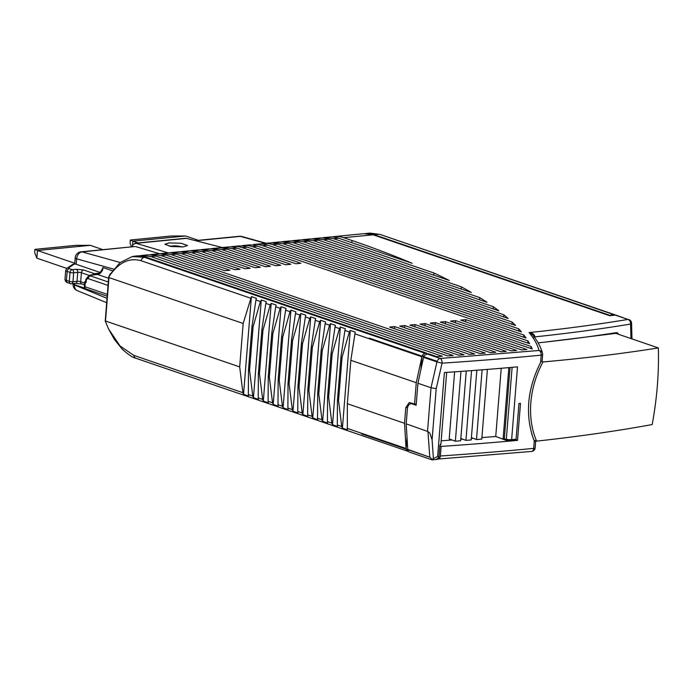 <?xml version="1.0" encoding="UTF-8"?>
<svg xmlns="http://www.w3.org/2000/svg" width="693" height="693" viewBox="0 0 693 693"><rect width="100%" height="100%" fill="white"/><g stroke="black" fill="none" stroke-linecap="round" stroke-linejoin="round"><path stroke-width="1.04" d="M66.779 268.399L36.85 258.16L37.465 250.502L74.766 263.262A6.558 1.403 -175.4 0 1 74.801 263.149M102.928 249.671L90.246 245.331L37.465 250.502L34.901 249.359L75.97 245.339L90.246 245.331M34.901 249.359L34.65 252.521L36.85 258.16M185.672 235.984L132.883 241.155L130.327 240.012L171.396 235.992L185.672 235.984L198.354 240.324M138.08 242.931L132.883 241.155L132.545 245.426M130.327 240.012L130.076 243.174L131.514 246.864M113.652 269.127L76.663 258.827L76.221 264.293L100.225 272.496M76.221 264.293A6.558 1.403 -175.4 0 1 74.766 263.271L75.199 257.805A6.558 1.403 -175.4 0 1 75.234 257.683M99.575 273.146L94.352 273.657A2.625 1.958 -71.1 0 0 92.853 274.549A2.625 1.958 108.9 0 0 92.663 274.809M108.584 278.248L97.462 274.445A2.625 1.646 84.4 0 0 96.994 274.385C97.852 274.896 99.428 273.475 101.724 270.123L103.049 267.559A6.558 4.903 -71.1 0 1 101.195 272.219A6.558 4.903 -71.1 0 1 97.462 274.445L89.501 275.45L90.731 275.104L90.35 275.866L88.851 276.75L88.106 278.612L86.885 278.967L86.253 280.604L85.689 280.154L86.253 280.604L85.689 280.154L86.876 278.144M86.253 280.604L86.105 282.519L85.282 282.242A2.625 0.563 -175.4 0 1 84.702 281.834A2.625 0.563 -175.4 0 1 84.711 281.782A2.625 0.563 -175.4 0 1 85.568 281.488M185.949 238.236L222.366 247.548M168.234 252.884L136.088 243.312L133.255 244.291L132.051 246.812M81.098 251.81L134.875 246.535L82.077 251.888A6.558 4.123 -95.6 0 0 81.098 251.81A6.558 6.558 0 0 0 75.199 257.805A6.558 1.403 -175.4 0 0 76.663 258.827A6.558 4.955 -74.4 0 1 78.396 254.132A6.558 4.955 105.6 0 1 82.086 251.897A6.558 4.123 -95.6 0 0 82.077 251.888L120.21 262.508M159.823 253.785L135.802 246.63M87.093 278.032L86.582 279.409M90.731 275.104L90.35 275.866L108.29 281.999M436.902 361.218L423.735 356.713L424.783 354.972L428.352 353.733L436.902 356.652A1299.592 278.058 -175.4 0 0 442.368 356.289L150.857 256.583L141.641 255.457L146.717 254.955A52.451 32.969 84.4 0 1 155.934 256.089L447.808 355.916A1299.583 278.058 -175.4 0 0 453.231 355.535L161.01 255.587L151.793 254.461L156.861 253.959A52.451 32.969 84.4 0 1 166.086 255.093L458.627 355.154A1299.583 278.058 4.6 0 0 464.007 354.755L171.162 254.6L161.937 253.465L159.416 253.872M161.937 253.465L167.013 252.971A52.451 32.969 84.4 0 1 176.239 254.097L224.844 270.72L229.92 270.227L181.315 253.603L172.089 252.469L169.568 252.876M169.049 242.914L164.891 244.274L171.154 246.5L183.333 246.89L187.491 245.521L181.228 243.295L169.049 242.914M90.038 275.234L88.271 276.533L87.257 278.673M631.981 338.903L631.557 323.077L630.561 324.064A3.933 2.919 -99.4 0 0 627.936 319.447L615.289 315.124L609.615 315.679L373.18 234.806L363.955 233.68L334.511 236.564A52.451 32.969 84.4 0 1 343.737 237.69L351.975 240.506A826.177 176.767 -175.4 0 1 412.162 263.323L338.66 238.193L333.593 238.687L324.367 237.552L321.847 237.959M245.201 245.313L248.562 244.984A52.451 32.969 84.4 0 1 257.45 246.145L526.039 338.011A826.177 176.767 -175.4 0 0 523.873 335.04L262.526 245.643A52.451 32.969 -95.6 0 0 253.517 244.499L258.376 244.023A52.451 32.969 84.4 0 1 267.602 245.149L521.431 331.964A826.177 176.767 -175.4 0 0 518.685 328.794L272.678 244.655A52.451 32.969 -95.6 0 0 263.453 243.52L268.529 243.026A52.451 32.969 84.4 0 1 277.754 244.153L515.592 325.502A826.177 176.767 -175.4 0 0 512.118 322.08L282.831 243.659L273.605 242.524L278.681 242.03A52.451 32.969 84.4 0 1 287.907 243.156L508.229 318.52A826.177 176.767 -175.4 0 0 503.846 314.787L292.983 242.663L283.758 241.536L288.834 241.034A52.451 32.969 84.4 0 1 298.059 242.169L498.925 310.871A826.177 176.767 -175.4 0 0 493.355 306.73L303.136 241.666L293.91 240.54L298.986 240.038A52.451 32.969 84.4 0 1 308.212 241.173L487.023 302.33A826.177 176.767 -175.4 0 0 479.773 297.618L313.288 240.67L304.062 239.544L309.139 239.05A52.451 32.969 84.4 0 1 318.356 240.176L471.353 292.507A826.177 176.767 -175.4 0 0 461.408 286.867L323.432 239.683L314.215 238.548L319.291 238.054A52.451 32.969 84.4 0 1 328.508 239.18L449.333 280.509A826.177 176.767 -175.4 0 0 433.922 272.999L333.593 238.687M172.089 252.469L177.165 251.975A52.451 32.969 84.4 0 1 186.391 253.101L234.996 269.733L240.073 269.231L191.467 252.607L182.242 251.481L187.318 250.979A52.451 32.969 84.4 0 1 196.543 252.113L245.149 268.737L250.225 268.234L201.62 251.611L192.394 250.485L197.47 249.982A52.451 32.969 84.4 0 1 206.696 251.117L255.301 267.741L260.377 267.247L211.772 250.615L202.547 249.489L207.623 248.995A52.451 32.969 84.4 0 1 216.848 250.121L265.454 266.744L270.53 266.251L221.925 249.627L212.699 248.492L217.775 247.999A52.451 32.969 84.4 0 1 227.001 249.125L275.597 265.748L280.674 265.254L232.068 248.631L222.851 247.496L227.928 247.003A52.451 32.969 84.4 0 1 237.145 248.129L285.75 264.761L290.826 264.258L242.221 247.635A52.451 32.969 -95.6 0 0 233.004 246.509L238.08 246.006A52.451 32.969 84.4 0 1 247.297 247.141L295.902 263.764L300.979 263.262L252.373 246.639A52.451 32.969 -95.6 0 0 243.156 245.513A52.451 32.969 -95.6 0 0 242.333 245.608L242.307 246.024M474.696 353.95L394.681 326.576L389.605 327.079L469.36 354.357A1299.583 278.058 -175.4 0 0 474.696 353.95M485.308 353.109L404.833 325.589L399.757 326.082L480.015 353.534A1299.583 278.058 -175.4 0 0 485.308 353.109M495.833 352.243L414.986 324.593L409.909 325.086L490.583 352.685A1299.592 278.058 -175.4 0 0 495.833 352.243M527.936 340.895A826.177 176.767 -175.4 0 1 529.599 343.693L460.663 320.114L465.739 319.62L527.936 340.895L527.763 343.07M506.28 351.351L425.138 323.596L420.062 324.09L501.065 351.801A1299.592 278.058 -175.4 0 0 506.28 351.351M531.037 346.422A826.177 176.767 -175.4 0 1 532.233 348.969L450.511 321.11L455.587 320.616L531.037 346.422L530.864 348.596M516.64 350.424L435.291 322.6L430.214 323.103L511.469 350.892A1299.583 278.058 -175.4 0 0 516.64 350.424M526.914 349.48L445.443 321.613L440.367 322.106L521.786 349.956A1299.592 278.058 -175.4 0 0 526.914 349.48M182.242 251.481L179.721 251.88M192.394 250.485L189.873 250.883M202.547 249.489L200.026 249.896M212.699 248.492L210.178 248.9M512.118 322.08L511.945 324.255M273.605 242.524L271.084 242.931M222.851 247.496L220.331 247.903M182.822 246.933L180.189 246.517M172.011 246.058L169.291 246.188M283.758 241.536L281.237 241.935M503.846 314.787L503.672 316.961M293.91 240.54L291.389 240.947M493.355 306.73L493.182 308.905M304.062 239.544L301.542 239.951M479.773 297.618L479.599 299.792M314.215 238.548L311.694 238.955M461.408 286.867L461.235 289.042M433.922 272.999L433.74 275.173M151.793 254.461L149.264 254.868M141.641 255.457L139.059 255.873M426.671 353.543L427.46 353.82M106.046 310.958L108.662 277.191L109.685 274.792M132.415 256.523L134.884 256.141L144.248 257.233L142.221 258.324L140.991 260.689C128.803 257.346 118.027 262.846 108.662 277.191L105.241 321.041L108.498 328.846L119.984 345.911L133.801 355.379L242.888 392.688L243.555 394.308L248.492 396.006L248.337 394.551L252.78 396.067L253.439 397.695L258.376 399.385L258.22 397.929L262.664 399.454L263.323 401.074L268.269 402.763L268.104 401.316L272.548 402.832L273.207 404.452L278.153 406.15L277.997 404.695L282.432 406.211L283.091 407.839L288.037 409.528L287.881 408.073L292.316 409.598L292.983 411.218L297.921 412.907L297.765 411.46L302.209 412.976L302.867 414.596L307.805 416.294L307.649 414.838L312.093 416.354L312.751 417.983L317.697 419.672L317.533 418.217L321.976 419.741L322.635 421.361L327.581 423.051L327.425 421.604L331.86 423.12L332.519 424.74L337.465 426.438L337.309 424.982L341.744 426.498L342.411 428.127L347.349 429.816L347.349 403.724L350.84 360.308L355.214 332.094L350.268 330.405L349.359 331.956L342.039 357.302L338.539 400.719L337.456 400.346L337.309 424.982M109.702 274.774L120.01 262.673L132.164 256.575L144.213 257.233L425.164 353.317A3.933 2.945 -71.1 0 0 423.137 354.4L422.089 356.15L369.282 338.123L436.815 361.226M134.884 256.141L136.677 255.968A51.802 32.554 84.4 0 1 145.781 257.086L426.706 353.161L426.645 353.906M615.289 315.124A3.933 2.945 -71.1 0 1 616.25 315.228L627.936 319.447C597.314 324.523 564.371 328.898 529.088 332.579L532.579 334.84M331.99 236.963A52.451 32.969 84.4 0 1 334.511 236.564M324.367 237.552L329.444 237.058A52.451 32.969 84.4 0 1 338.66 238.193M263.453 243.52A52.451 32.969 -95.6 0 0 260.932 243.927M518.685 328.794L518.511 330.968M254.504 244.395L254.972 244.352M523.873 335.04L523.7 337.214M253.465 245.157L253.517 244.499M233.004 246.509A52.451 32.969 -95.6 0 0 230.474 246.907M542.628 354.686L542.125 360.949A3.933 0.84 -175.4 0 1 542.134 361.01A3.933 0.84 -175.4 0 1 541.796 361.313A3.933 0.84 -175.4 0 1 541.068 361.495L540.601 362.413L541.19 355.154A1311.39 280.587 4.6 0 1 442.065 363.167L436.954 361.919L431.029 387.742L436.2 388.652L442.065 363.167A3.933 2.174 -93.8 0 0 440.211 358.463L539.033 350.485C537.465 344.603 534.147 338.634 529.088 332.579C532.752 333.142 534.658 334.546 534.823 336.798L533.645 337.162M394.681 326.576L394.508 328.751M404.833 325.589L404.66 327.763M414.986 324.593L414.812 326.767M465.566 321.795L465.739 319.62M425.138 323.596L424.965 325.771M455.414 322.791L455.587 320.616M435.291 322.6L435.109 324.774M445.443 321.613L445.261 323.778M424.073 355.959L422.089 356.15M429.773 456.921L429.166 456.99A1319.749 282.372 -175.4 0 1 429.106 456.99L407.735 449.376L406.185 423.847L427.945 431.557L429.773 456.921L432.025 459.554L433.42 458.575L432.085 439.812L429.868 433.134L427.945 431.557M407.008 437.378L406.089 448.761L361.581 433.896L429.106 456.99M408.446 451.377L406.93 450.667L406.15 449.099M407.848 451.264L135.577 358.142L134.659 357.545L133.801 355.379M426.706 353.161L425.164 353.317M427.538 431.159L431.029 387.742L417.922 383.255L423.562 357.337A3.933 2.945 108.9 0 1 423.622 357.068L436.789 361.573M433.42 458.575L437.629 456.488L444.386 372.539A1311.39 280.587 4.6 0 0 517.489 366.866L511.633 439.648A1311.39 280.587 4.6 0 0 516.086 439.249L518.962 403.499A1311.39 280.587 4.6 0 0 520.504 403.352M437.578 458.974C439.102 459.26 440.038 458.264 440.367 455.994L441.138 446.413A1311.39 280.587 4.6 0 0 517.524 440.384L520.512 403.352M540.601 362.413C527.269 388.964 524.939 414.648 533.61 439.466L534.883 441.198L535.654 441.38L535.472 440.748M538.123 342.862A957.31 204.825 4.6 0 0 616.172 332.675L617.307 332.77L618.953 334.45M534.736 337.647L534.797 336.885A957.31 204.825 4.6 0 0 630.561 324.064L630.985 338.565M615.367 315.116A3.933 2.945 108.9 0 0 614.604 314.665A3.933 2.945 108.9 0 0 613.634 314.553L608.948 315.445M608.982 315.012L374.194 234.71A51.802 32.554 84.4 0 0 365.081 233.593L370.01 233.108L378.854 234.251L374.194 234.71M171.102 246.491A5.405 1.161 -175.4 0 1 175 245.833A5.405 1.161 -175.4 0 1 180.622 246.656A5.405 1.161 -175.4 0 1 181.445 247.02M437.924 459.052L531.609 451.438A3.933 2.46 -95.5 0 0 533.688 448.371L534.312 440.653M441.138 446.413L439.856 445.971M349.359 331.956L344.915 330.44L345.331 328.716L340.384 327.018L339.466 328.577L335.031 327.061L335.447 325.329L330.5 323.64L329.582 325.199L325.147 323.674L325.554 321.95L320.616 320.261L319.698 321.812L315.254 320.296L315.67 318.572L310.724 316.874L309.814 318.433L305.37 316.918L305.786 315.185L300.84 313.496L299.922 315.055L295.487 313.531L295.902 311.807L290.956 310.118L290.038 311.668L285.603 310.152L286.01 308.428L281.072 306.73L280.154 308.29L275.719 306.774L276.126 305.041L271.188 303.352L270.27 304.911L265.826 303.387L266.242 301.663L261.296 299.974L260.386 301.524L255.942 300.008L256.358 298.285L251.412 296.587L243.174 323.484L239.683 366.9L242.888 392.688M350.84 360.308L416.268 382.692L421.916 356.774A3.933 2.945 -71.1 0 1 421.976 356.505L369.282 338.123M421.976 356.505L420.946 369.352M411.244 402.945L410.525 403.785M440.514 444.126L440.618 444.88A5.249 1.126 -175.4 0 1 439.925 445.131L438.929 457.449L438.4 456.418L437.629 456.488M436.356 459.329L438.929 457.449M407.761 449.688A3.933 2.945 108.9 0 0 408.593 451.55A3.933 2.945 108.9 0 0 409.511 452.139L432.155 459.892L437.049 459.416M347.193 428.369L406.063 448.501A3.933 2.945 108.9 0 0 406.089 448.761M239.683 366.9L105.501 321.006L108.992 277.59L243.174 323.484M417.922 383.255L416.146 405.284L412.032 403.872L413.522 403.724M511.633 439.648A5.249 1.126 -175.4 0 1 509.06 439.674L506.314 439.379L512.11 367.342M503.863 438.279L504.305 439.033L506.314 439.379M515.072 439.336L517.524 440.384M481.912 437.586L495.738 436.477L506.115 440.341L515.055 439.544M441.164 440.843L452.009 439.977M460.767 439.275L462.577 439.128M471.335 438.426L473.146 438.279M615.93 332.709L616.458 333.593M546.188 341.97L615.8 333.368L658.35 347.921C623.05 353.551 584.597 358.229 542.983 361.963C528.395 389.189 527.13 419.204 536.616 441.138C578.577 436.512 617.108 430.985 652.182 424.558C656.999 398.544 659.052 372.999 658.35 347.921M251.412 296.587L243.555 394.308M248.492 369.915L251.983 326.498L253.066 326.871L249.567 370.287L248.492 369.915L248.337 394.551M255.942 300.008L251.983 326.498M260.386 301.524L253.066 326.871M252.78 396.067L249.567 370.287M261.296 299.974L253.439 397.695M258.376 373.293L261.867 329.877L262.95 330.249L259.459 373.666L258.376 373.293L258.22 397.929M265.826 303.387L261.867 329.877M270.27 304.911L262.95 330.249M262.664 399.454L259.459 373.666M271.188 303.352L263.323 401.074M268.26 376.671L271.751 333.264L272.834 333.628L269.343 377.044L268.26 376.671L268.104 401.316M275.719 306.774L271.751 333.264M280.154 308.29L272.834 333.628M272.548 402.832L269.343 377.044M281.072 306.73L273.207 404.452M278.144 380.059L281.635 336.642L282.718 337.015L279.227 380.431L278.144 380.059L277.997 404.695M285.603 310.152L281.635 336.642M290.038 311.668L282.718 337.015M282.432 406.211L279.227 380.431M290.956 310.118L283.091 407.839M288.028 383.437L291.528 340.02L292.611 340.393L289.111 383.809L288.028 383.437L287.881 408.073M295.487 313.531L291.528 340.02M299.922 315.055L292.611 340.393M292.316 409.598L289.111 383.809M300.84 313.496L292.983 411.218M297.921 386.815L301.412 343.407L302.494 343.771L298.995 387.188L297.921 386.815L297.765 411.46M305.37 316.918L301.412 343.407M309.814 318.433L302.494 343.771M302.209 412.976L298.995 387.188M310.724 316.874L302.867 414.596M307.805 390.202L311.296 346.786L312.378 347.158L308.887 390.575L307.805 390.202L307.649 414.838M315.254 320.296L311.296 346.786M319.698 321.812L312.378 347.158M312.093 416.354L308.887 390.575M320.616 320.261L312.751 417.983M317.689 393.581L321.18 350.164L322.262 350.537L318.771 393.953L317.689 393.581L317.533 418.217M325.147 323.674L321.18 350.164M329.582 325.199L322.262 350.537M321.976 419.741L318.771 393.953M330.5 323.64L322.635 421.361M327.572 396.959L331.063 353.551L332.146 353.915L328.655 397.332L327.572 396.959L327.425 421.604M335.031 327.061L331.063 353.551M339.466 328.577L332.146 353.915M331.86 423.12L328.655 397.332M340.384 327.018L332.519 424.74M337.456 400.346L340.956 356.93L342.039 357.302M344.915 330.44L340.956 356.93M341.744 426.498L338.539 400.719M350.268 330.405L342.411 428.127M416.268 382.692L414.553 404.08L416.259 403.915M412.032 403.872A6.558 4.123 84.4 0 0 410.871 403.733A6.558 4.123 84.4 0 0 408.965 404.747A6.558 4.123 84.4 0 0 407.397 408.844L406.185 423.847M414.553 404.08L409.277 402.529L405.795 407.649L404.539 423.284L406.063 448.501M347.349 403.724L404.539 423.284M454.608 371.838L449.211 438.929L455.362 441.224L460.984 371.387M495.738 436.477L501.23 368.269M506.115 440.341L506.193 439.353M455.362 441.224L460.646 440.8L466.259 371.006M460.836 438.478L465.93 440.376L471.543 370.616M465.93 440.376L471.214 439.951L476.827 370.218M471.405 437.629L476.498 439.535L482.111 369.811M476.498 439.535L481.782 439.111L487.396 369.395M531.644 433.619L532.198 435.455M536.616 441.138L534 440.237M541.415 361.425L542.983 361.963M75.355 263.92L75.303 263.929A3.933 0.84 -175.4 0 0 74.004 264.25A2.625 2.477 -124.1 0 0 72.323 264.631L74.844 263.868A2.625 1.646 84.4 0 1 75.303 263.929M69.378 268.693A2.625 1.958 108.9 0 0 67.879 269.577A2.625 1.958 108.9 0 0 67.143 271.439L69.993 272.418L69.274 281.358A2.625 1.958 -71.1 0 0 69.724 283.099A2.625 1.958 -71.1 0 0 70.452 283.636A2.625 2.625 0 0 0 71.561 283.766A2.625 1.646 -95.6 0 1 71.093 283.706A2.625 1.958 -71.1 0 1 70.452 283.636L67.602 282.666C66.259 282.536 65.376 281.436 64.969 279.357A6.558 1.403 4.6 0 0 65.099 279.677A6.558 1.403 4.6 0 0 66.424 280.379L69.274 281.358A2.625 0.563 4.6 0 0 71.032 281.696A2.625 0.563 4.6 0 0 72.947 281.722L73.666 272.782A2.625 1.646 -95.6 0 0 73.328 270.807A2.625 1.646 -95.6 0 0 72.228 269.664L76.291 269.265A2.625 1.646 -95.6 0 1 77.391 270.409A2.625 1.646 84.4 0 1 77.729 272.384L73.666 272.782A2.625 0.563 -175.4 0 1 71.751 272.756A2.625 0.563 -175.4 0 1 69.993 272.418A2.625 1.958 -71.1 0 1 70.729 270.556A2.625 1.958 -71.1 0 1 72.228 269.664L69.378 268.693A3.933 0.84 -175.4 0 1 68.65 267.87L74.004 264.25M94.352 273.657L83.645 269.993L76.291 269.265M112.396 270.755L103.049 267.559M66.814 268.373A2.625 2.477 55.9 0 1 68.65 267.87M67.602 282.666A2.625 1.958 -71.1 0 1 66.874 282.129A2.625 1.958 -71.1 0 1 66.424 280.379L67.143 271.439A6.558 1.403 -175.4 0 1 65.818 270.738A6.558 1.403 -175.4 0 1 65.688 270.417L66.978 268.252L72.323 264.631M79.652 272.41A2.625 0.563 4.6 0 0 77.729 272.384L77.01 281.323A2.625 0.563 4.6 0 1 78.933 281.349A2.625 0.563 4.6 0 1 80.691 281.687L81.41 272.747A2.625 0.563 4.6 0 0 79.652 272.41M83.645 269.993A2.625 1.958 108.9 0 0 82.146 270.885A2.625 1.958 108.9 0 0 81.41 272.747L89.319 275.459M75.615 283.368L71.561 283.766A2.625 1.646 -95.6 0 0 72.323 283.359A2.625 1.646 -95.6 0 0 72.947 281.722L77.01 281.323A2.625 1.646 -95.6 0 1 76.386 282.961A2.625 1.646 -95.6 0 1 75.615 283.368L81.869 283.965A2.625 1.958 -71.1 0 1 81.142 283.437A2.625 1.958 -71.1 0 1 80.691 281.687L84.607 283.03M85.282 282.242L84.927 286.711A2.625 0.563 -175.4 0 1 84.338 286.296A2.625 0.563 -175.4 0 1 84.355 286.252M84.702 281.834L84.338 286.296A2.625 2.625 0 0 0 86.105 288.99A2.625 1.958 -71.1 0 1 85.378 288.453A2.625 1.958 -71.1 0 1 84.927 286.711L107.337 294.378M108.03 285.429L88.106 278.612M88.487 276.542L89.925 275.138M240.454 236.382A6.558 4.955 -74.4 0 1 241.857 236.504A6.558 6.558 0 0 0 239.466 236.296A6.558 4.123 84.4 0 1 240.436 236.382A6.558 4.123 84.4 0 1 240.454 236.382L265.402 243.33M240.436 236.382L196.162 240.714M186.989 238.323L136.088 243.312M87.621 276.923L86.885 278.967M373.18 234.806L343.737 237.69M328.508 239.18L323.432 239.683M318.356 240.176L313.288 240.67M308.212 241.173L303.136 241.666M298.059 242.169L292.983 242.663M287.907 243.156L282.831 243.659M277.754 244.153L272.678 244.655M267.602 245.149L262.526 245.643M257.45 246.145L252.373 246.639M247.297 247.141L242.221 247.635M237.145 248.129L232.068 248.631M227.001 249.125L221.925 249.627M216.848 250.121L211.772 250.615M206.696 251.117L201.62 251.611M196.543 252.113L191.467 252.607M186.391 253.101L181.315 253.603M176.239 254.097L171.162 254.6M166.086 255.093L161.01 255.587M155.934 256.089L150.857 256.583M426.81 353.88L440.211 358.463A3.933 2.945 108.9 0 0 438.184 359.554A3.933 2.945 108.9 0 0 436.954 361.919L423.562 357.337M74.567 283.472A5.899 4.409 -71.1 0 1 74.584 284.719L74.558 284.988A6.558 1.403 -175.4 0 1 73.094 283.965A6.558 1.403 -175.4 0 1 73.129 283.844M73.137 283.61A6.558 1.403 4.6 0 0 73.12 283.697A6.558 1.403 4.6 0 0 74.584 284.719L85.031 288.297M73.129 283.61L73.094 283.965A6.558 6.558 0 0 0 77.14 290.558A6.558 4.834 -67.6 0 1 75.554 289.31A6.558 4.834 -67.6 0 1 74.558 284.988L107.025 298.354M351.975 240.506L351.801 242.68M542.134 361.01L542.645 354.625A3.933 0.84 4.6 0 1 542.316 354.929A3.933 0.84 4.6 0 1 541.19 355.154A3.933 2.46 -95.5 0 0 539.033 350.485A3.933 3.829 165 0 1 542.645 354.565A3.933 0.84 4.6 0 1 542.645 354.625A3.933 3.933 0 0 0 542.524 353.3C540.817 347.011 537.465 340.817 532.458 334.693M145.781 257.086L144.239 257.233M436.2 388.652L432.085 439.812M440.367 455.994A1311.39 280.587 4.6 0 0 533.688 448.371A3.933 0.84 -175.4 0 0 534.814 448.146A3.933 0.84 -175.4 0 0 535.152 447.843A3.933 0.84 -175.4 0 0 535.143 447.773L535.646 441.467M250.494 298.146L140.991 260.689M421.916 356.774L354.799 333.818M613.634 314.553L379.781 234.347M535.62 441.268L534.537 440.895M405.795 407.649L407.614 407.467M504.305 439.033L510.057 367.515M531.644 433.636L532.207 435.343M86.963 277.954L85.915 279.305L85.516 282.112M96.994 274.385L90.263 275.043M64.969 279.357L65.688 270.417M195.651 240.584L239.466 236.296M185.949 238.245L135.144 243.217M86.642 278.768L87.509 277.07M241.857 236.504L266.129 243.26M84.459 284.858L81.869 283.965M107.19 296.206L86.105 288.99M132.666 256.471L132.164 256.575M246.015 245.227L243.156 245.513M77.14 290.558L106.687 302.711M135.542 358.125C132.969 357.735 128.543 354.764 122.263 349.22L114.354 339.371L108.498 328.846M631.557 323.077A3.933 3.933 0 0 0 628.897 319.551M105.986 311.737L106.107 310.187M614.604 314.665L379.816 234.364L370.027 233.108M531.609 451.438A3.933 3.933 0 0 0 535.152 447.843L535.663 441.398M410.871 403.733L412.941 403.525M446.673 372.384L440.861 444.577M503.135 438.548L508.844 367.619"/></g></svg>
